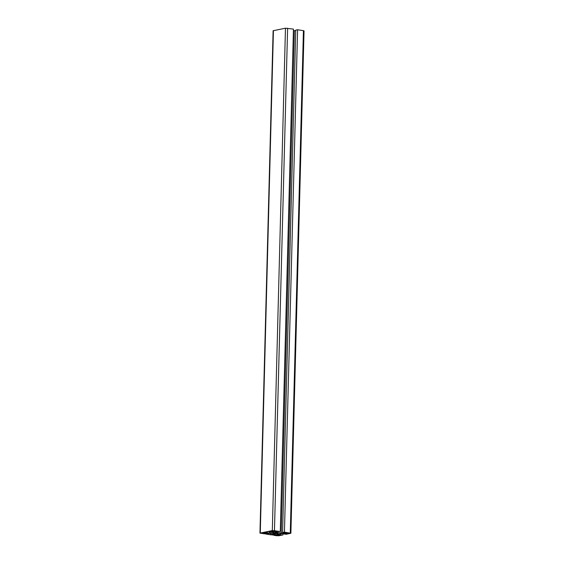 <?xml version="1.0" encoding="UTF-8"?>
<svg xmlns="http://www.w3.org/2000/svg" width="564" height="564" viewBox="0 0 564 564"><rect width="100%" height="100%" fill="white"/><g stroke="black" fill="none" stroke-linecap="round" stroke-linejoin="round"><path stroke-width="0.85" d="M290.883 533.262L304.038 30.879L303.432 30.66L297.595 29.751L284.439 532.134L282.585 532.501L284.672 532.825L281.224 533.065L275.422 532.162L275.119 531.781L276.353 531.535L280.294 531.492L272.313 530.583L259.962 533.121L278.531 535.8L282.98 534.919L278.954 534.855L277.03 534.221L283.657 533.347L285.278 533.6L283.692 533.918L286.124 534.291L290.883 533.262L284.439 532.134M297.595 29.751L295.74 30.118L282.585 532.501M283.452 532.635L283.438 533.072M295.726 30.689L294.38 30.682L281.224 533.065M275.436 531.718L275.422 532.162M294.38 30.682L293.414 30.534M259.962 533.121L273.117 30.738L285.469 28.2L293.449 29.109L280.294 531.492M283.022 533.347L282.98 534.919M280.569 533.516L280.541 534.538M278.983 533.833L278.954 534.855M277.34 534.157L277.333 534.601M283.706 533.354L283.692 533.918M273.392 532.874A2.552 0.437 1.5 0 1 276.24 532.797A2.552 0.437 1.5 0 1 277.974 533.255A2.552 0.437 1.5 0 1 275.408 533.622A2.552 0.437 1.5 0 1 272.87 533.121A2.552 0.437 1.5 0 1 273.392 532.874M276.987 531.084L274.21 531.64L270.558 531.069L274.146 530.646L276.987 531.084M273.857 535.292L276.635 534.742L280.287 535.306L276.698 535.737L273.857 535.292M287.132 532.656L290.375 533.248L288.007 533.777L284.355 533.213L287.132 532.656M263.712 533.72L260.469 533.135L262.838 532.606L266.49 533.17L263.712 533.72L263.74 532.74M266.173 533.558L269.62 533.318L275.726 534.601L270.854 534.827L266.716 534.186L268.26 533.882L266.173 533.558M270.304 531.838L271.89 531.528L273.815 532.162L269.402 533.036L265.566 532.783L267.153 532.465L265.122 532.148L268.274 531.528L270.304 531.838M274.231 530.661L274.21 531.64M288.028 532.797L288.007 533.777M274.513 534.073L274.492 534.848M272.419 533.748L272.398 534.524M270.889 533.516L270.854 534.827M268.274 533.311L268.26 533.882M269.437 531.704L269.402 533.036M267.223 531.732L267.188 533.029M267.174 531.746L267.153 532.465M303.432 30.66L290.277 533.036M287.612 28.207L274.457 530.583M285.469 28.2L272.313 530.583M273.427 30.59L260.272 532.973M278.151 534.975L278.13 535.737M276.727 534.757L276.698 535.737"/></g></svg>
